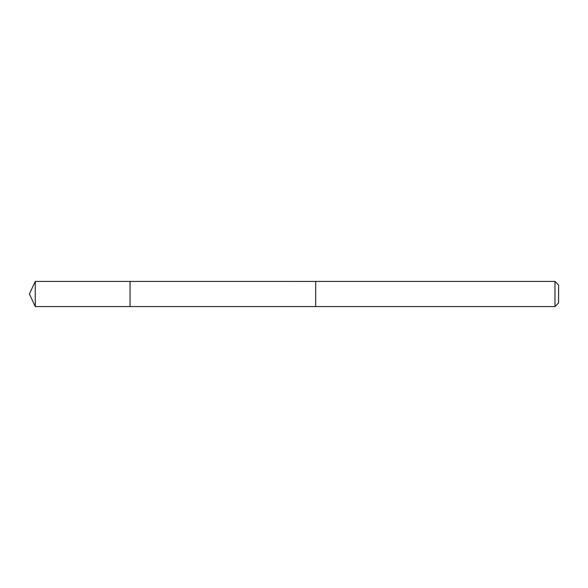 <?xml version="1.0" encoding="UTF-8"?>
<svg xmlns="http://www.w3.org/2000/svg" width="588" height="588" viewBox="0 0 588 588"><rect width="100%" height="100%" fill="white"/><g stroke="black" fill="none" stroke-linecap="round" stroke-linejoin="round"><path stroke-width="0.88" d="M130.036 306.576L130.036 281.424L35.265 281.424L35.265 306.576L130.036 306.576L130.036 281.424L315.69 281.431L315.69 306.569L35.265 306.576L29.4 294L35.265 306.576M315.69 294L315.69 306.576L554.969 306.576L554.969 281.424L315.69 281.424L315.69 294M554.969 281.424L558.6 285.055L558.6 302.945L554.969 306.576M29.4 294L35.265 281.424"/></g></svg>
